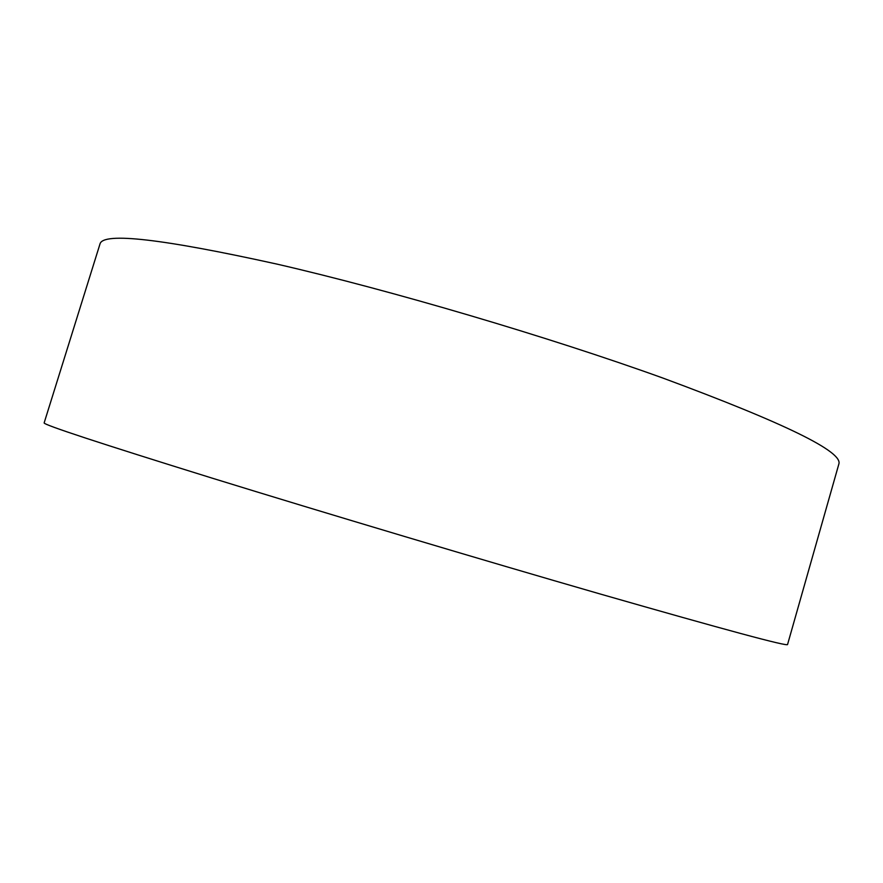 <?xml version="1.0" encoding="UTF-8"?>
<svg xmlns="http://www.w3.org/2000/svg" width="883" height="883" viewBox="0 0 883 883"><rect width="100%" height="100%" fill="white"/><g stroke="black" fill="none" stroke-linecap="round" stroke-linejoin="round"><path stroke-width="1.32" d="M662.956 378.079C548.751 336.909 391.014 290.364 277.218 264.16C162.472 238.829 103.41 232.041 100.044 243.807L44.15 422.891C43.256 424.657 99.15 443.045 211.832 478.045C323.94 512.703 482.813 560.142 600.098 593.972C725.329 629.899 787.824 646.742 787.559 644.513L838.85 464.05C843.188 451.787 784.557 423.134 662.956 378.079"/></g></svg>
